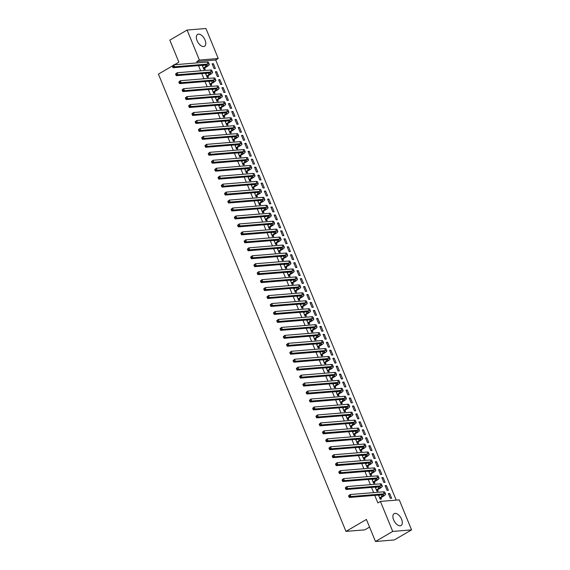 <?xml version="1.0" encoding="UTF-8"?>
<svg xmlns="http://www.w3.org/2000/svg" width="570" height="570" viewBox="0 0 570 570"><rect width="100%" height="100%" fill="white"/><g stroke="black" fill="none" stroke-linecap="round" stroke-linejoin="round"><path stroke-width="0.85" d="M393.635 519.918A6.861 3.712 -120.3 0 1 394.148 513.663A6.861 3.712 -120.3 0 1 401.586 519.263A6.861 3.712 -120.3 0 1 401.073 525.519A6.861 3.712 -120.3 0 1 393.635 519.918M197.085 40.662A6.861 3.712 -120.3 0 1 197.59 34.407A6.861 3.712 -120.3 0 1 205.029 40.007A6.861 3.712 -120.3 0 1 204.516 46.263A6.861 3.712 -120.3 0 1 197.085 40.662M396.2 500.125L215.688 59.993L218.246 58.503L199.4 60.05L187.095 30.046L205.941 28.5L218.246 58.503M399.264 499.876L411.569 529.879L392.723 531.425L380.418 501.422L399.264 499.876M392.723 531.425L375.473 541.5L394.312 539.954L411.569 529.879M369.559 527.086L364.821 529.851L345.976 531.397L158.432 74.107L172.283 66.02M386.389 485.519L385.113 485.619L387.073 490.392L388.348 490.293L386.389 485.519L385.327 486.139M375.203 487.115L376.891 491.233L378.159 491.126L377.632 489.837M379.862 469.602L378.587 469.701L380.546 474.475L381.822 474.375L379.862 469.602L378.801 470.222M368.676 471.198L370.365 475.316L371.633 475.209L371.106 473.919M373.336 453.684L372.06 453.784L374.02 458.565L375.295 458.458L373.336 453.684L372.274 454.304M362.149 455.28L363.831 459.399L365.106 459.292L364.579 458.002M366.809 437.767L365.534 437.867L367.493 442.648L368.761 442.541L366.809 437.767L365.748 438.387M355.616 439.363L357.305 443.481L358.58 443.375L358.046 442.085M360.276 421.85L359.007 421.95L360.967 426.731L362.235 426.624L360.276 421.85L359.214 422.47M349.089 423.453L350.778 427.564L352.053 427.457L351.519 426.168M353.749 405.933L352.474 406.04L354.433 410.813L355.709 410.706L353.749 405.933L352.688 406.553M342.563 407.536L344.252 411.647L345.52 411.54L344.993 410.25M347.223 390.015L345.947 390.122L347.907 394.896L349.182 394.789L347.223 390.015L346.161 390.635M336.036 391.618L337.725 395.73L338.993 395.623L338.466 394.333M340.696 374.098L339.421 374.205L341.38 378.979L342.656 378.872L340.696 374.098L339.635 374.718M329.51 375.701L331.191 379.812L332.467 379.705L331.94 378.416M334.17 358.181L332.894 358.288L334.854 363.062L336.122 362.955L334.17 358.181L333.108 358.801M322.976 359.784L324.665 363.895L325.94 363.795L325.406 362.499M327.636 342.264L326.368 342.37L328.32 347.144L329.595 347.037L327.636 342.264L326.574 342.884M316.45 343.867L318.138 347.978L319.414 347.878L318.879 346.581M321.11 326.346L319.834 326.453L321.793 331.227L323.069 331.12L321.11 326.346L320.048 326.966M309.923 327.95L311.612 332.061L312.88 331.961L312.353 330.664M314.583 310.429L313.308 310.536L315.267 315.31L316.542 315.203L314.583 310.429L313.521 311.049M303.397 312.032L305.078 316.143L306.354 316.044L305.826 314.747M308.057 294.512L306.781 294.619L308.74 299.392L310.016 299.293L308.057 294.512L306.995 295.132M296.863 296.115L298.552 300.226L299.827 300.126L299.3 298.83M301.53 278.595L300.255 278.702L302.214 283.475L303.482 283.376L301.53 278.595L300.461 279.214M290.337 280.198L292.025 284.316L293.301 284.209L292.766 282.919M294.996 262.677L293.728 262.784L295.68 267.558L296.956 267.458L294.996 262.677L293.935 263.297M283.81 264.281L285.499 268.399L286.774 268.292L286.24 267.002M288.47 246.767L287.195 246.867L289.154 251.641L290.429 251.541L288.47 246.767L287.408 247.387M277.284 248.363L278.972 252.482L280.24 252.375L279.713 251.085M281.943 230.85L280.668 230.95L282.627 235.724L283.903 235.624L281.943 230.85L280.882 231.47M270.757 232.446L272.439 236.564L273.714 236.457L273.187 235.168M275.417 214.933L274.142 215.033L276.101 219.806L277.376 219.707L275.417 214.933L274.355 215.553M264.224 216.529L265.912 220.647L267.188 220.54L266.66 219.251M268.89 199.016L267.615 199.115L269.574 203.896L270.843 203.789L268.89 199.016L267.822 199.635M257.697 200.612L259.386 204.73L260.661 204.623L260.127 203.333M262.357 183.098L261.089 183.198L263.041 187.979L264.316 187.872L262.357 183.098L261.295 183.718M251.171 184.701L252.859 188.812L254.135 188.706L253.6 187.416M255.83 167.181L254.555 167.288L256.514 172.062L257.79 171.955L255.83 167.181L254.769 167.801M244.644 168.784L246.333 172.895L247.601 172.788L247.074 171.499M249.304 151.264L248.028 151.371L249.988 156.144L251.263 156.037L249.304 151.264L248.242 151.884M238.118 152.867L239.799 156.978L241.074 156.871L240.547 155.582M242.777 135.347L241.502 135.453L243.461 140.227L244.737 140.12L242.777 135.347L241.716 135.966M231.584 136.95L233.272 141.061L234.548 140.954L234.021 139.664M236.244 119.429L234.975 119.536L236.935 124.31L238.203 124.203L236.244 119.429L235.182 120.049M225.057 121.032L226.746 125.143L228.021 125.044L227.487 123.747M229.717 103.512L228.449 103.619L230.401 108.393L231.677 108.286L229.717 103.512L228.656 104.132M218.531 105.115L220.219 109.226L221.495 109.127L220.96 107.83M223.191 87.595L221.915 87.702L223.875 92.475L225.15 92.368L223.191 87.595L222.129 88.215M212.004 89.198L213.693 93.309L214.961 93.209L214.434 91.913M216.664 71.677L215.389 71.784L217.348 76.558L218.623 76.451L216.664 71.677L215.603 72.297M205.478 73.281L207.159 77.392L208.435 77.292L207.908 75.995M215.688 59.993L196.842 61.539L197.384 62.857M198.517 65.628L200.647 70.815M201.78 73.58L203.91 78.774M205.05 81.538L207.174 86.733M208.314 89.497L210.444 94.691M211.577 97.456L213.707 102.65M214.84 105.414L216.97 110.609M218.103 113.373L220.234 118.567M221.367 121.332L223.497 126.526M224.63 129.29L226.76 134.484M227.893 137.249L230.023 142.443M231.156 145.208L233.287 150.402M234.42 153.166L236.55 158.36M237.69 161.125L239.813 166.319M240.953 169.083L243.084 174.278M244.216 177.042L246.347 182.236M247.48 185.001L249.61 190.195M250.743 192.959L252.873 198.153M254.006 200.918L256.137 206.112M257.269 208.877L259.4 214.071M260.533 216.835L262.663 222.029M263.796 224.794L265.926 229.988M267.059 232.752L269.19 237.946M270.33 240.711L272.453 245.905M273.593 248.67L275.723 253.864M276.856 256.628L278.987 261.822M280.119 264.587L282.25 269.781M283.383 272.546L285.513 277.74M286.646 280.504L288.776 285.691M289.909 288.463L292.04 293.65M293.172 296.421L295.303 301.608M296.436 304.38L298.566 309.567M299.699 312.339L301.829 317.526M302.969 320.29L305.093 325.484M306.233 328.249L308.363 333.443M309.496 336.207L311.626 341.402M312.759 344.166L314.889 349.36M316.022 352.125L318.153 357.319M319.286 360.083L321.416 365.277M322.549 368.042L324.679 373.236M325.812 376.001L327.942 381.195M329.075 383.959L331.206 389.153M332.339 391.918L334.469 397.112M335.609 399.876L337.739 405.07M338.872 407.835L341.003 413.029M342.135 415.794L344.266 420.988M345.399 423.752L347.529 428.946M348.662 431.711L350.792 436.905M351.925 439.67L354.055 444.864M355.188 447.628L357.319 452.822M358.452 455.587L360.582 460.781M361.715 463.545L363.845 468.74M364.985 471.504L367.108 476.698M368.249 479.463L370.379 484.657M371.512 487.421L373.642 492.615M374.775 495.38L377.867 502.911L380.418 501.422M202.215 65.322L203.896 69.433L205.171 69.333L204.644 68.037M213.401 63.719L212.126 63.826L214.085 68.6L215.36 68.493L213.401 63.719L212.339 64.339M208.741 81.239L210.43 85.35L211.698 85.251L211.171 83.954M219.927 79.636L218.652 79.743L220.611 84.517L221.887 84.41L219.927 79.636L218.866 80.256M215.268 97.157L216.956 101.268L218.224 101.168L217.697 99.871M226.454 95.553L225.179 95.66L227.138 100.434L228.413 100.327L226.454 95.553L225.392 96.173M221.794 113.074L223.483 117.185L224.758 117.085L224.224 115.788M232.98 111.471L231.712 111.578L233.671 116.351L234.94 116.244L232.98 111.471L231.919 112.09M228.321 128.991L230.009 133.102L231.285 132.995L230.75 131.706M239.514 127.388L238.239 127.495L240.198 132.268L241.466 132.162L239.514 127.388L238.452 128.008M234.854 144.908L236.536 149.019L237.811 148.912L237.284 147.623M246.041 143.305L244.765 143.412L246.724 148.186L248 148.079L246.041 143.305L244.979 143.925M241.381 160.826L243.069 164.937L244.338 164.83L243.81 163.54M252.567 159.222L251.292 159.329L253.251 164.103L254.526 163.996L252.567 159.222L251.505 159.842M247.907 176.743L249.596 180.854L250.864 180.747L250.337 179.457M259.094 175.14L257.818 175.239L259.778 180.02L261.053 179.913L259.094 175.14L258.032 175.76M254.434 192.653L256.122 196.771L257.398 196.664L256.863 195.375M265.62 191.057L264.352 191.157L266.311 195.938L267.579 195.831L265.62 191.057L264.558 191.677M260.96 208.57L262.649 212.688L263.924 212.582L263.397 211.292M272.154 206.974L270.878 207.074L272.838 211.855L274.106 211.748L272.154 206.974L271.092 207.594M267.494 224.487L269.175 228.606L270.451 228.499L269.923 227.209M278.68 222.891L277.405 222.991L279.364 227.765L280.639 227.665L278.68 222.891L277.618 223.511M274.02 240.405L275.709 244.523L276.977 244.416L276.45 243.126M285.207 238.809L283.931 238.908L285.891 243.682L287.166 243.582L285.207 238.809L284.145 239.429M280.547 256.322L282.236 260.44L283.504 260.333L282.977 259.044M291.733 254.719L290.465 254.826L292.417 259.599L293.692 259.5L291.733 254.719L290.671 255.346M287.073 272.239L288.762 276.357L290.037 276.251L289.503 274.961M298.26 270.636L296.991 270.743L298.951 275.517L300.219 275.417L298.26 270.636L297.198 271.256M293.6 288.156L295.288 292.267L296.564 292.168L296.037 290.878M304.793 286.553L303.518 286.66L305.477 291.434L306.745 291.334L304.793 286.553L303.732 287.173M300.134 304.074L301.815 308.185L303.09 308.085L302.563 306.788M311.32 302.471L310.044 302.577L312.004 307.351L313.279 307.244L311.32 302.471L310.258 303.09M306.66 319.991L308.349 324.102L309.617 324.002L309.09 322.706M317.846 318.388L316.571 318.495L318.53 323.268L319.806 323.161L317.846 318.388L316.785 319.008M313.187 335.908L314.875 340.019L316.151 339.919L315.616 338.623M324.373 334.305L323.105 334.412L325.057 339.186L326.332 339.079L324.373 334.305L323.311 334.925M319.713 351.825L321.402 355.937L322.677 355.837L322.143 354.54M330.899 350.222L329.631 350.329L331.59 355.103L332.859 354.996L330.899 350.222L329.838 350.842M326.24 367.743L327.928 371.854L329.204 371.754L328.676 370.457M337.433 366.139L336.158 366.246L338.117 371.02L339.385 370.913L337.433 366.139L336.371 366.759M332.773 383.66L334.455 387.771L335.73 387.664L335.203 386.375M343.959 382.057L342.684 382.164L344.643 386.937L345.919 386.83L343.959 382.057L342.898 382.677M339.3 399.577L340.988 403.688L342.257 403.581L341.729 402.292M350.486 397.974L349.211 398.081L351.17 402.855L352.445 402.748L350.486 397.974L349.424 398.594M345.826 415.494L347.515 419.606L348.79 419.499L348.256 418.209M357.012 413.891L355.744 413.998L357.696 418.772L358.972 418.665L357.012 413.891L355.951 414.511M352.353 431.412L354.041 435.523L355.317 435.416L354.782 434.126M363.539 429.809L362.271 429.908L364.23 434.689L365.498 434.582L363.539 429.809L362.477 430.428M358.879 447.322L360.568 451.44L361.843 451.333L361.316 450.043M370.072 445.726L368.797 445.826L370.757 450.606L372.032 450.5L370.072 445.726L369.011 446.346M365.413 463.239L367.094 467.357L368.37 467.25L367.842 465.961M376.599 461.643L375.324 461.743L377.283 466.517L378.558 466.417L376.599 461.643L375.537 462.263M371.939 479.156L373.628 483.274L374.896 483.168L374.369 481.878M383.126 477.56L381.85 477.66L383.809 482.434L385.085 482.334L383.126 477.56L382.064 478.18M378.466 495.074L380.154 499.192L381.43 499.085L380.895 497.795M389.652 493.478L388.384 493.577L390.336 498.351L391.611 498.251L389.652 493.478L388.59 494.097M174.477 64.738L178.88 62.166L169.839 40.121L187.095 30.046M196.842 61.539L199.4 60.05M375.473 541.5L366.432 519.455L345.976 531.397M203.369 68.144L205.734 66.633A4.403 0.926 157.7 0 0 207.259 65.172A4.403 0.926 157.7 0 0 206.383 64.98L173.052 67.716L172.625 66.889L173.266 66.519L172.938 65.721L172.297 66.099L172.625 66.889M202.749 65.913L204.017 65.172M172.297 66.099L173.836 64.795L174.648 66.783L207.986 64.047A6.598 1.389 -22.3 0 1 209.297 64.339A6.598 1.389 -22.3 0 1 207.01 66.533L204.801 67.823L203.796 69.191M172.938 65.721L173.836 64.795L207.167 62.059A6.598 1.389 -22.3 0 1 208.478 62.351L209.297 64.339M173.266 66.519L174.648 66.783L173.052 67.716M203.526 67.923L204.801 67.823M206.632 76.102L208.998 74.592A4.403 0.926 157.7 0 0 210.522 73.131A4.403 0.926 157.7 0 0 209.653 72.939L176.315 75.675L175.888 74.848L176.529 74.478L176.201 73.68L175.56 74.057L175.888 74.848M205.734 73.908L207.281 73.131M175.56 74.057L177.099 72.753L177.911 74.741L211.249 72.005A6.598 1.389 -22.3 0 1 212.56 72.297A6.598 1.389 -22.3 0 1 210.273 74.492L208.064 75.782L207.067 77.15M176.201 73.68L177.099 72.753L210.43 70.017A6.598 1.389 -22.3 0 1 211.748 70.31L212.56 72.297M176.529 74.478L177.911 74.741L176.315 75.675M206.789 75.881L208.064 75.782M209.895 84.061L212.268 82.55A4.403 0.926 157.7 0 0 213.786 81.09A4.403 0.926 157.7 0 0 212.916 80.897L179.578 83.633L179.151 82.807L179.792 82.436L179.465 81.638L178.823 82.016L179.151 82.807M208.998 81.866L210.544 81.09M178.823 82.016L180.362 80.712L181.182 82.7L214.512 79.964A6.598 1.389 -22.3 0 1 215.823 80.256A6.598 1.389 -22.3 0 1 213.536 82.451L211.328 83.74L210.33 85.108M179.465 81.638L180.362 80.712L213.693 77.976A6.598 1.389 -22.3 0 1 215.011 78.268L215.823 80.256M179.792 82.436L181.182 82.7L179.578 83.633M210.059 83.84L211.328 83.74M213.159 92.019L215.531 90.509A4.403 0.926 157.7 0 0 217.056 89.048A4.403 0.926 157.7 0 0 216.18 88.856L182.842 91.592L182.414 90.765L183.056 90.395L182.728 89.597L182.094 89.975L182.414 90.765M212.539 89.789L213.807 89.048M182.094 89.975L183.626 88.663L184.445 90.659L217.776 87.923A6.598 1.389 -22.3 0 1 219.087 88.215A6.598 1.389 -22.3 0 1 216.799 90.409L214.591 91.699L213.593 93.067M182.728 89.597L183.626 88.663L216.956 85.935A6.598 1.389 -22.3 0 1 218.274 86.227L219.087 88.215M183.056 90.395L184.445 90.659L182.842 91.592M213.322 91.799L214.591 91.699M216.422 99.978L218.794 98.468A4.403 0.926 157.7 0 0 220.319 97.007A4.403 0.926 157.7 0 0 219.443 96.814L186.105 99.55L185.678 98.724L186.319 98.353L185.991 97.555L185.357 97.926L185.678 98.724M215.524 97.784L217.077 97.007M185.357 97.926L186.889 96.622L187.708 98.617L221.039 95.881A6.598 1.389 -22.3 0 1 222.35 96.173A6.598 1.389 -22.3 0 1 220.063 98.368L217.854 99.657L216.857 101.025M185.991 97.555L186.889 96.622L220.227 93.893A6.598 1.389 -22.3 0 1 221.538 94.185L222.35 96.173M186.319 98.353L187.708 98.617L186.105 99.55M216.586 99.757L217.854 99.657M219.685 107.937L222.058 106.426A4.403 0.926 157.7 0 0 223.583 104.965A4.403 0.926 157.7 0 0 222.706 104.773L189.375 107.509L188.948 106.683L189.582 106.312L189.254 105.514L188.62 105.885L188.948 106.683M219.072 105.707L220.341 104.965M188.62 105.885L190.152 104.581L190.971 106.576L224.302 103.84A6.598 1.389 -22.3 0 1 225.613 104.132A6.598 1.389 -22.3 0 1 223.333 106.326L221.124 107.616L220.12 108.984M189.254 105.514L190.152 104.581L223.49 101.852A6.598 1.389 -22.3 0 1 224.801 102.144L225.613 104.132M189.582 106.312L190.971 106.576L189.375 107.509M219.849 107.716L221.124 107.616M222.956 115.895L225.321 114.385A4.403 0.926 157.7 0 0 226.846 112.924A4.403 0.926 157.7 0 0 225.969 112.732L192.639 115.468L192.211 114.641L192.845 114.271L192.525 113.473L191.883 113.843L192.211 114.641M222.051 113.701L223.604 112.924M191.883 113.843L193.415 112.539L194.235 114.534L227.565 111.798A6.598 1.389 -22.3 0 1 228.884 112.09A6.598 1.389 -22.3 0 1 226.596 114.285L224.388 115.575L223.383 116.943M192.525 113.473L193.415 112.539L226.753 109.811A6.598 1.389 -22.3 0 1 228.064 110.103L228.884 112.09M192.845 114.271L194.235 114.534L192.639 115.468M223.112 115.674L224.388 115.575M226.219 123.854L228.584 122.343A4.403 0.926 157.7 0 0 230.109 120.883A4.403 0.926 157.7 0 0 229.233 120.69L195.902 123.426L195.474 122.6L196.109 122.229L195.788 121.431L195.147 121.802L195.474 122.6M225.321 121.659L226.867 120.883M195.147 121.802L196.686 120.498L197.498 122.493L230.829 119.757A6.598 1.389 -22.3 0 1 232.147 120.049A6.598 1.389 -22.3 0 1 229.86 122.244L227.651 123.533L226.646 124.901M195.788 121.431L196.686 120.498L230.016 117.769A6.598 1.389 -22.3 0 1 231.327 118.061L232.147 120.049M196.109 122.229L197.498 122.493L195.902 123.426M226.376 123.633L227.651 123.533M229.482 131.812L231.847 130.302A4.403 0.926 157.7 0 0 233.372 128.841A4.403 0.926 157.7 0 0 232.496 128.649L199.165 131.378L198.738 130.559L199.379 130.188L199.051 129.39L198.41 129.761L198.738 130.559M228.862 129.582L230.13 128.841M198.41 129.761L199.949 128.457L200.761 130.452L234.092 127.716A6.598 1.389 -22.3 0 1 235.41 128.008A6.598 1.389 -22.3 0 1 233.123 130.202L230.914 131.492L229.91 132.86M199.051 129.39L199.949 128.457L233.28 125.728A6.598 1.389 -22.3 0 1 234.591 126.02L235.41 128.008M199.379 130.188L200.761 130.452L199.165 131.378M229.639 131.592L230.914 131.492M232.745 139.771L235.111 138.261A4.403 0.926 157.7 0 0 236.636 136.8A4.403 0.926 157.7 0 0 235.759 136.608L202.428 139.337L202.001 138.517L202.642 138.147L202.314 137.349L201.673 137.719L202.001 138.517M231.847 137.577L233.394 136.8M201.673 137.719L203.212 136.415L204.024 138.41L237.362 135.674A6.598 1.389 -22.3 0 1 238.673 135.966A6.598 1.389 -22.3 0 1 236.386 138.161L234.177 139.451L233.173 140.819M202.314 137.349L203.212 136.415L236.543 133.679A6.598 1.389 -22.3 0 1 237.854 133.978L238.673 135.966M202.642 138.147L204.024 138.41L202.428 139.337M232.902 139.55L234.177 139.451M236.009 147.73L238.374 146.219A4.403 0.926 157.7 0 0 239.899 144.759A4.403 0.926 157.7 0 0 239.022 144.566L205.692 147.295L205.264 146.476L205.905 146.105L205.578 145.307L204.936 145.678L205.264 146.476M235.111 145.535L236.657 144.759M204.936 145.678L206.475 144.374L207.288 146.362L240.626 143.633A6.598 1.389 -22.3 0 1 241.936 143.925A6.598 1.389 -22.3 0 1 239.649 146.112L237.441 147.409L236.436 148.777M205.578 145.307L206.475 144.374L239.806 141.638A6.598 1.389 -22.3 0 1 241.117 141.937L241.936 143.925M205.905 146.105L207.288 146.362L205.692 147.295M236.165 147.509L237.441 147.409M239.272 155.688L241.637 154.178A4.403 0.926 157.7 0 0 243.162 152.717A4.403 0.926 157.7 0 0 242.293 152.525L208.955 155.254L208.527 154.434L209.169 154.064L208.841 153.266L208.2 153.636L208.527 154.434M238.374 153.494L239.92 152.717M208.2 153.636L209.739 152.333L210.551 154.32L243.889 151.591A6.598 1.389 -22.3 0 1 245.2 151.884A6.598 1.389 -22.3 0 1 242.913 154.071L240.704 155.361L239.706 156.736M208.841 153.266L209.739 152.333L243.069 149.597A6.598 1.389 -22.3 0 1 244.388 149.896L245.2 151.884M209.169 154.064L210.551 154.32L208.955 155.254M239.429 155.468L240.704 155.361M242.535 163.647L244.908 162.137A4.403 0.926 157.7 0 0 246.425 160.676A4.403 0.926 157.7 0 0 245.556 160.484L212.218 163.212L211.791 162.393L212.432 162.023L212.104 161.225L211.463 161.595L211.791 162.393M241.915 161.417L243.183 160.676M211.463 161.595L213.002 160.291L213.821 162.279L247.152 159.55A6.598 1.389 -22.3 0 1 248.463 159.842A6.598 1.389 -22.3 0 1 246.176 162.03L243.967 163.319L242.97 164.694M212.104 161.225L213.002 160.291L246.333 157.555A6.598 1.389 -22.3 0 1 247.651 157.854L248.463 159.842M212.432 162.023L213.821 162.279L212.218 163.212M242.699 163.426L243.967 163.319M245.798 171.606L248.171 170.095A4.403 0.926 157.7 0 0 249.696 168.635A4.403 0.926 157.7 0 0 248.819 168.442L215.481 171.171L215.054 170.352L215.695 169.981L215.367 169.183L214.733 169.554L215.054 170.352M245.178 169.376L246.447 168.635M214.733 169.554L216.265 168.25L217.085 170.238L250.415 167.509A6.598 1.389 -22.3 0 1 251.726 167.801A6.598 1.389 -22.3 0 1 249.439 169.988L247.23 171.278L246.233 172.653M215.367 169.183L216.265 168.25L249.596 165.514A6.598 1.389 -22.3 0 1 250.914 165.813L251.726 167.801M215.695 169.981L217.085 170.238L215.481 171.171M245.962 171.385L247.23 171.278M249.061 179.564L251.434 178.054A4.403 0.926 157.7 0 0 252.959 176.593A4.403 0.926 157.7 0 0 252.083 176.394L218.752 179.13L218.324 178.31L218.958 177.933L218.631 177.142L217.996 177.512L218.324 178.31M248.164 177.37L249.717 176.593M217.996 177.512L219.528 176.208L220.348 178.196L253.679 175.467A6.598 1.389 -22.3 0 1 254.989 175.76A6.598 1.389 -22.3 0 1 252.702 177.947L250.494 179.237L249.496 180.612M218.631 177.142L219.528 176.208L252.866 173.472A6.598 1.389 -22.3 0 1 254.177 173.772L254.989 175.76M218.958 177.933L220.348 178.196L218.752 179.13M249.225 179.343L250.494 179.237M252.332 187.523L254.697 186.012A4.403 0.926 157.7 0 0 256.222 184.552A4.403 0.926 157.7 0 0 255.346 184.352L222.015 187.088L221.588 186.269L222.222 185.891L221.894 185.1L221.26 185.471L221.588 186.269M251.427 185.328L252.98 184.552M221.26 185.471L222.792 184.167L223.611 186.155L256.942 183.426A6.598 1.389 -22.3 0 1 258.253 183.718A6.598 1.389 -22.3 0 1 255.973 185.906L253.764 187.195L252.759 188.57M221.894 185.1L222.792 184.167L256.13 181.431A6.598 1.389 -22.3 0 1 257.44 181.73L258.253 183.718M222.222 185.891L223.611 186.155L222.015 187.088M252.489 187.302L253.764 187.195M255.595 195.482L257.961 193.971A4.403 0.926 157.7 0 0 259.485 192.51A4.403 0.926 157.7 0 0 258.609 192.311L225.278 195.047L224.851 194.228L225.485 193.85L225.164 193.059L224.523 193.43L224.851 194.228M254.69 193.287L256.243 192.51M224.523 193.43L226.055 192.126L226.874 194.114L260.205 191.378A6.598 1.389 -22.3 0 1 261.523 191.677A6.598 1.389 -22.3 0 1 259.236 193.864L257.027 195.154L256.023 196.529M225.164 193.059L226.055 192.126L259.393 189.39A6.598 1.389 -22.3 0 1 260.704 189.689L261.523 191.677M225.485 193.85L226.874 194.114L225.278 195.047M255.752 195.261L257.027 195.154M258.858 203.44L261.224 201.93A4.403 0.926 157.7 0 0 262.749 200.469A4.403 0.926 157.7 0 0 261.872 200.269L228.542 203.006L228.114 202.186L228.755 201.809L228.428 201.018L227.786 201.388L228.114 202.186M257.961 201.246L259.507 200.469M227.786 201.388L229.325 200.084L230.138 202.072L263.468 199.336A6.598 1.389 -22.3 0 1 264.786 199.635A6.598 1.389 -22.3 0 1 262.499 201.823L260.291 203.112L259.286 204.488M228.428 201.018L229.325 200.084L262.656 197.348A6.598 1.389 -22.3 0 1 263.967 197.647L264.786 199.635M228.755 201.809L230.138 202.072L228.542 203.006M259.015 203.219L260.291 203.112M262.122 211.399L264.487 209.888A4.403 0.926 157.7 0 0 266.012 208.428A4.403 0.926 157.7 0 0 265.136 208.228L231.805 210.964L231.377 210.145L232.018 209.767L231.691 208.976L231.049 209.347L231.377 210.145M261.224 209.204L262.77 208.428M231.049 209.347L232.589 208.043L233.401 210.031L266.732 207.295A6.598 1.389 -22.3 0 1 268.05 207.594A6.598 1.389 -22.3 0 1 265.762 209.781L263.554 211.071L262.549 212.446M231.691 208.976L232.589 208.043L265.919 205.307A6.598 1.389 -22.3 0 1 267.23 205.599L268.05 207.594M232.018 209.767L233.401 210.031L231.805 210.964M262.278 211.178L263.554 211.071M265.385 219.35L267.75 217.847A4.403 0.926 157.7 0 0 269.275 216.386A4.403 0.926 157.7 0 0 268.399 216.187L235.068 218.923L234.641 218.103L235.282 217.726L234.954 216.935L234.313 217.305L234.641 218.103M264.487 217.163L266.033 216.386M234.313 217.305L235.852 216.002L236.664 217.989L270.002 215.253A6.598 1.389 -22.3 0 1 271.313 215.553A6.598 1.389 -22.3 0 1 269.026 217.74L266.817 219.03L265.812 220.405M234.954 216.935L235.852 216.002L269.183 213.266A6.598 1.389 -22.3 0 1 270.493 213.558L271.313 215.553M235.282 217.726L236.664 217.989L235.068 218.923M265.542 219.137L266.817 219.03M268.648 227.309L271.014 225.806A4.403 0.926 157.7 0 0 272.538 224.345A4.403 0.926 157.7 0 0 271.662 224.145L238.331 226.881L237.904 226.062L238.545 225.684L238.217 224.893L237.576 225.264L237.904 226.062M268.028 225.086L269.296 224.345M237.576 225.264L239.115 223.96L239.927 225.948L273.265 223.212A6.598 1.389 -22.3 0 1 274.576 223.511A6.598 1.389 -22.3 0 1 272.289 225.699L270.08 226.988L269.076 228.363M238.217 224.893L239.115 223.96L272.446 221.224A6.598 1.389 -22.3 0 1 273.757 221.516L274.576 223.511M238.545 225.684L239.927 225.948L238.331 226.881M268.805 227.095L270.08 226.988M271.911 235.268L274.277 233.764A4.403 0.926 157.7 0 0 275.802 232.304A4.403 0.926 157.7 0 0 274.932 232.104L241.594 234.84L241.167 234.021L241.808 233.643L241.481 232.852L240.839 233.223L241.167 234.021M271.014 233.08L272.56 232.304M240.839 233.223L242.378 231.919L243.191 233.907L276.528 231.171A6.598 1.389 -22.3 0 1 277.839 231.47A6.598 1.389 -22.3 0 1 275.552 233.657L273.344 234.947L272.346 236.322M241.481 232.852L242.378 231.919L275.709 229.183A6.598 1.389 -22.3 0 1 277.027 229.475L277.839 231.47M241.808 233.643L243.191 233.907L241.594 234.84M272.068 235.054L273.344 234.947M275.175 243.226L277.547 241.723A4.403 0.926 157.7 0 0 279.072 240.262A4.403 0.926 157.7 0 0 278.196 240.063L244.858 242.799L244.43 241.979L245.071 241.602L244.744 240.811L244.11 241.181L244.43 241.979M274.277 241.039L275.823 240.255M244.11 241.181L245.642 239.877L246.461 241.865L279.792 239.129A6.598 1.389 -22.3 0 1 281.103 239.429A6.598 1.389 -22.3 0 1 278.815 241.616L276.607 242.906L275.609 244.281M244.744 240.811L245.642 239.877L278.972 237.141A6.598 1.389 -22.3 0 1 280.29 237.434L281.103 239.429M245.071 241.602L246.461 241.865L244.858 242.799M275.339 243.012L276.607 242.906M278.438 251.185L280.81 249.681A4.403 0.926 157.7 0 0 282.335 248.221A4.403 0.926 157.7 0 0 281.459 248.021L248.121 250.757L247.694 249.938L248.335 249.56L248.007 248.769L247.373 249.14L247.694 249.938M277.54 248.997L279.086 248.214M247.373 249.14L248.905 247.836L249.724 249.824L283.055 247.088A6.598 1.389 -22.3 0 1 284.366 247.387A6.598 1.389 -22.3 0 1 282.079 249.575L279.87 250.864L278.873 252.239M248.007 248.769L248.905 247.836L282.236 245.1A6.598 1.389 -22.3 0 1 283.554 245.392L284.366 247.387M248.335 249.56L249.724 249.824L248.121 250.757M278.602 250.971L279.87 250.864M281.701 259.143L284.074 257.64A4.403 0.926 157.7 0 0 285.599 256.179A4.403 0.926 157.7 0 0 284.722 255.98L251.391 258.716L250.964 257.897L251.598 257.519L251.27 256.721L250.636 257.099L250.964 257.897M280.803 256.956L282.357 256.172M250.636 257.099L252.168 255.795L252.987 257.783L286.318 255.046A6.598 1.389 -22.3 0 1 287.629 255.346A6.598 1.389 -22.3 0 1 285.342 257.533L283.133 258.823L282.136 260.198M251.27 256.721L252.168 255.795L285.506 253.059A6.598 1.389 -22.3 0 1 286.817 253.351L287.629 255.346M251.598 257.519L252.987 257.783L251.391 258.716M281.865 258.93L283.133 258.823M284.971 267.102L287.337 265.599A4.403 0.926 157.7 0 0 288.862 264.138A4.403 0.926 157.7 0 0 287.985 263.939L254.655 266.674L254.227 265.855L254.861 265.478L254.541 264.68L253.899 265.057L254.227 265.855M284.352 264.872L285.62 264.131M253.899 265.057L255.431 263.753L256.251 265.741L289.581 263.005A6.598 1.389 -22.3 0 1 290.892 263.304A6.598 1.389 -22.3 0 1 288.612 265.492L286.404 266.781L285.399 268.156M254.541 264.68L255.431 263.753L288.769 261.017A6.598 1.389 -22.3 0 1 290.08 261.309L290.892 263.304M254.861 265.478L256.251 265.741L254.655 266.674M285.128 266.888L286.404 266.781M288.235 275.061L290.6 273.557A4.403 0.926 157.7 0 0 292.125 272.097A4.403 0.926 157.7 0 0 291.249 271.897L257.918 274.633L257.49 273.807L258.125 273.436L257.804 272.638L257.163 273.016L257.49 273.807M287.33 272.873L288.883 272.089M257.163 273.016L258.695 271.712L259.514 273.7L292.845 270.964A6.598 1.389 -22.3 0 1 294.163 271.256A6.598 1.389 -22.3 0 1 291.876 273.45L289.667 274.74L288.662 276.115M257.804 272.638L258.695 271.712L292.032 268.976A6.598 1.389 -22.3 0 1 293.343 269.268L294.163 271.256M258.125 273.436L259.514 273.7L257.918 274.633M288.392 274.847L289.667 274.74M291.498 283.019L293.863 281.516A4.403 0.926 157.7 0 0 295.388 280.055A4.403 0.926 157.7 0 0 294.512 279.856L261.181 282.592L260.754 281.765L261.395 281.395L261.067 280.597L260.426 280.974L260.754 281.765M290.6 280.832L292.146 280.048M260.426 280.974L261.965 279.671L262.777 281.658L296.108 278.922A6.598 1.389 -22.3 0 1 297.426 279.214A6.598 1.389 -22.3 0 1 295.139 281.409L292.93 282.699L291.926 284.074M261.067 280.597L261.965 279.671L295.296 276.935A6.598 1.389 -22.3 0 1 296.607 277.227L297.426 279.214M261.395 281.395L262.777 281.658L261.181 282.592M291.655 282.805L292.93 282.699M294.761 290.978L297.127 289.474A4.403 0.926 157.7 0 0 298.652 288.014A4.403 0.926 157.7 0 0 297.775 287.814L264.444 290.55L264.017 289.724L264.658 289.353L264.33 288.555L263.689 288.933L264.017 289.724M294.141 288.748L295.41 288.007M263.689 288.933L265.228 287.629L266.04 289.617L299.378 286.881A6.598 1.389 -22.3 0 1 300.689 287.173A6.598 1.389 -22.3 0 1 298.402 289.368L296.193 290.657L295.189 292.032M264.33 288.555L265.228 287.629L298.559 284.893A6.598 1.389 -22.3 0 1 299.87 285.185L300.689 287.173M264.658 289.353L266.04 289.617L264.444 290.55M294.918 290.764L296.193 290.657M298.024 298.937L300.39 297.433A4.403 0.926 157.7 0 0 301.915 295.972A4.403 0.926 157.7 0 0 301.038 295.773L267.708 298.509L267.28 297.683L267.921 297.312L267.594 296.514L266.952 296.892L267.28 297.683M297.127 296.749L298.673 295.965M266.952 296.892L268.491 295.588L269.304 297.576L302.642 294.84A6.598 1.389 -22.3 0 1 303.953 295.132A6.598 1.389 -22.3 0 1 301.665 297.326L299.457 298.616L298.452 299.984M267.594 296.514L268.491 295.588L301.822 292.852A6.598 1.389 -22.3 0 1 303.133 293.144L303.953 295.132M267.921 297.312L269.304 297.576L267.708 298.509M298.181 298.723L299.457 298.616M301.288 306.895L303.653 305.392A4.403 0.926 157.7 0 0 305.178 303.931A4.403 0.926 157.7 0 0 304.302 303.732L270.971 306.468L270.543 305.641L271.185 305.271L270.857 304.473L270.216 304.85L270.543 305.641M300.668 304.665L301.936 303.924M270.216 304.85L271.755 303.546L272.567 305.534L305.905 302.798A6.598 1.389 -22.3 0 1 307.216 303.09A6.598 1.389 -22.3 0 1 304.929 305.285L302.72 306.575L301.715 307.942M270.857 304.473L271.755 303.546L305.085 300.81A6.598 1.389 -22.3 0 1 306.396 301.103L307.216 303.09M271.185 305.271L272.567 305.534L270.971 306.468M301.445 306.681L302.72 306.575M304.551 314.854L306.916 313.343A4.403 0.926 157.7 0 0 308.441 311.883A4.403 0.926 157.7 0 0 307.572 311.69L274.234 314.426L273.807 313.6L274.448 313.229L274.12 312.431L273.479 312.809L273.807 313.6M303.653 312.666L305.199 311.883M273.479 312.809L275.018 311.505L275.83 313.493L309.168 310.757A6.598 1.389 -22.3 0 1 310.479 311.049A6.598 1.389 -22.3 0 1 308.192 313.243L305.983 314.533L304.986 315.901M274.12 312.431L275.018 311.505L308.349 308.769A6.598 1.389 -22.3 0 1 309.667 309.061L310.479 311.049M274.448 313.229L275.83 313.493L274.234 314.426M304.708 314.633L305.983 314.533M307.814 322.812L310.187 321.302A4.403 0.926 157.7 0 0 311.712 319.841A4.403 0.926 157.7 0 0 310.835 319.649L277.497 322.385L277.07 321.558L277.711 321.188L277.383 320.39L276.749 320.767L277.07 321.558M306.916 320.618L308.463 319.841M276.749 320.767L278.281 319.464L279.101 321.452L312.431 318.716A6.598 1.389 -22.3 0 1 313.742 319.008A6.598 1.389 -22.3 0 1 311.455 321.202L309.246 322.492L308.249 323.86M277.383 320.39L278.281 319.464L311.612 316.728A6.598 1.389 -22.3 0 1 312.93 317.02L313.742 319.008M277.711 321.188L279.101 321.452L277.497 322.385M307.978 322.591L309.246 322.492M311.078 330.771L313.45 329.261A4.403 0.926 157.7 0 0 314.975 327.8A4.403 0.926 157.7 0 0 314.099 327.608L280.761 330.344L280.333 329.517L280.974 329.147L280.647 328.349L280.012 328.726L280.333 329.517M310.458 328.541L311.726 327.8M280.012 328.726L281.544 327.422L282.364 329.41L315.695 326.674A6.598 1.389 -22.3 0 1 317.006 326.966A6.598 1.389 -22.3 0 1 314.718 329.161L312.51 330.45L311.512 331.818M280.647 328.349L281.544 327.422L314.875 324.686A6.598 1.389 -22.3 0 1 316.193 324.978L317.006 326.966M280.974 329.147L282.364 329.41L280.761 330.344M311.241 330.55L312.51 330.45M314.341 338.73L316.713 337.219A4.403 0.926 157.7 0 0 318.238 335.759A4.403 0.926 157.7 0 0 317.362 335.566L284.031 338.302L283.603 337.476L284.238 337.105L283.91 336.307L283.276 336.685L283.603 337.476M313.443 336.535L314.996 335.759M283.276 336.685L284.808 335.374L285.627 337.369L318.958 334.633A6.598 1.389 -22.3 0 1 320.269 334.925A6.598 1.389 -22.3 0 1 317.982 337.119L315.773 338.409L314.775 339.777M283.91 336.307L284.808 335.374L318.145 332.645A6.598 1.389 -22.3 0 1 319.457 332.937L320.269 334.925M284.238 337.105L285.627 337.369L284.031 338.302M314.505 338.509L315.773 338.409M317.611 346.688L319.977 345.178A4.403 0.926 157.7 0 0 321.501 343.717A4.403 0.926 157.7 0 0 320.625 343.525L287.294 346.261L286.867 345.434L287.501 345.064L287.18 344.266L286.539 344.636L286.867 345.434M316.991 344.458L318.26 343.717M286.539 344.636L288.071 343.332L288.89 345.327L322.221 342.591A6.598 1.389 -22.3 0 1 323.539 342.884A6.598 1.389 -22.3 0 1 321.252 345.078L319.043 346.368L318.039 347.736M287.18 344.266L288.071 343.332L321.409 340.603A6.598 1.389 -22.3 0 1 322.72 340.896L323.539 342.884M287.501 345.064L288.89 345.327L287.294 346.261M317.768 346.467L319.043 346.368M320.874 354.647L323.24 353.136A4.403 0.926 157.7 0 0 324.765 351.676A4.403 0.926 157.7 0 0 323.888 351.483L290.558 354.219L290.13 353.393L290.764 353.022L290.443 352.224L289.802 352.595L290.13 353.393M319.977 352.452L321.523 351.676M289.802 352.595L291.334 351.291L292.154 353.286L325.484 350.55A6.598 1.389 -22.3 0 1 326.802 350.842A6.598 1.389 -22.3 0 1 324.515 353.037L322.307 354.326L321.302 355.694M290.443 352.224L291.334 351.291L324.672 348.562A6.598 1.389 -22.3 0 1 325.983 348.854L326.802 350.842M290.764 353.022L292.154 353.286L290.558 354.219M321.031 354.426L322.307 354.326M324.138 362.606L326.503 361.095A4.403 0.926 157.7 0 0 328.028 359.634A4.403 0.926 157.7 0 0 327.152 359.442L293.821 362.178L293.393 361.352L294.035 360.981L293.707 360.183L293.065 360.554L293.393 361.352M323.24 360.411L324.786 359.634M293.065 360.554L294.605 359.25L295.417 361.245L328.748 358.509A6.598 1.389 -22.3 0 1 330.066 358.801A6.598 1.389 -22.3 0 1 327.779 360.995L325.57 362.285L324.565 363.653M293.707 360.183L294.605 359.25L327.935 356.521A6.598 1.389 -22.3 0 1 329.246 356.813L330.066 358.801M294.035 360.981L295.417 361.245L293.821 362.178M324.294 362.385L325.57 362.285M327.401 370.564L329.766 369.054A4.403 0.926 157.7 0 0 331.291 367.593A4.403 0.926 157.7 0 0 330.415 367.401L297.084 370.137L296.656 369.31L297.298 368.94L296.97 368.142L296.329 368.512L296.656 369.31M326.781 368.334L328.049 367.593M296.329 368.512L297.868 367.208L298.68 369.203L332.018 366.467A6.598 1.389 -22.3 0 1 333.329 366.759A6.598 1.389 -22.3 0 1 331.042 368.954L328.833 370.243L327.828 371.611M296.97 368.142L297.868 367.208L331.198 364.479A6.598 1.389 -22.3 0 1 332.51 364.772L333.329 366.759M297.298 368.94L298.68 369.203L297.084 370.137M327.558 370.343L328.833 370.243M330.664 378.523L333.03 377.012A4.403 0.926 157.7 0 0 334.554 375.552A4.403 0.926 157.7 0 0 333.678 375.359L300.347 378.088L299.92 377.269L300.561 376.898L300.233 376.1L299.592 376.471L299.92 377.269M329.766 376.328L331.312 375.552M299.592 376.471L301.131 375.167L301.943 377.162L335.281 374.426A6.598 1.389 -22.3 0 1 336.592 374.718A6.598 1.389 -22.3 0 1 334.305 376.913L332.096 378.202L331.092 379.57M300.233 376.1L301.131 375.167L334.462 372.438A6.598 1.389 -22.3 0 1 335.773 372.73L336.592 374.718M300.561 376.898L301.943 377.162L300.347 378.088M330.821 378.302L332.096 378.202M333.927 386.481L336.293 384.971A4.403 0.926 157.7 0 0 337.818 383.51A4.403 0.926 157.7 0 0 336.941 383.318L303.611 386.047L303.183 385.227L303.824 384.857L303.496 384.059L302.855 384.429L303.183 385.227M333.308 384.251L334.576 383.51M302.855 384.429L304.394 383.126L305.207 385.12L338.544 382.385A6.598 1.389 -22.3 0 1 339.855 382.677A6.598 1.389 -22.3 0 1 337.568 384.871L335.36 386.161L334.355 387.529M303.496 384.059L304.394 383.126L337.725 380.389A6.598 1.389 -22.3 0 1 339.036 380.689L339.855 382.677M303.824 384.857L305.207 385.12L303.611 386.047M334.084 386.261L335.36 386.161M337.191 394.44L339.563 392.93A4.403 0.926 157.7 0 0 341.081 391.469A4.403 0.926 157.7 0 0 340.212 391.276L306.874 394.005L306.446 393.186L307.088 392.816L306.76 392.018L306.118 392.388L306.446 393.186M336.571 392.21L337.839 391.469M306.118 392.388L307.658 391.084L308.477 393.072L341.808 390.343A6.598 1.389 -22.3 0 1 343.119 390.635A6.598 1.389 -22.3 0 1 340.832 392.823L338.623 394.119L337.625 395.487M306.76 392.018L307.658 391.084L340.988 388.348A6.598 1.389 -22.3 0 1 342.306 388.647L343.119 390.635M307.088 392.816L308.477 393.072L306.874 394.005M337.355 394.219L338.623 394.119M340.454 402.399L342.827 400.888A4.403 0.926 157.7 0 0 344.351 399.428A4.403 0.926 157.7 0 0 343.475 399.235L310.137 401.964L309.709 401.145L310.351 400.774L310.023 399.976L309.389 400.347L309.709 401.145M339.556 400.204L341.102 399.428M309.389 400.347L310.921 399.043L311.74 401.031L345.071 398.302A6.598 1.389 -22.3 0 1 346.382 398.594A6.598 1.389 -22.3 0 1 344.095 400.781L341.886 402.071L340.889 403.446M310.023 399.976L310.921 399.043L344.252 396.307A6.598 1.389 -22.3 0 1 345.57 396.606L346.382 398.594M310.351 400.774L311.74 401.031L310.137 401.964M340.618 402.178L341.886 402.071M343.717 410.357L346.09 408.847A4.403 0.926 157.7 0 0 347.615 407.386A4.403 0.926 157.7 0 0 346.738 407.194L313.4 409.923L312.973 409.103L313.614 408.733L313.286 407.935L312.652 408.305L312.973 409.103M343.097 408.127L344.373 407.386M312.652 408.305L314.184 407.001L315.003 408.989L348.334 406.26A6.598 1.389 -22.3 0 1 349.645 406.553A6.598 1.389 -22.3 0 1 347.358 408.74L345.149 410.03L344.152 411.405M313.286 407.935L314.184 407.001L347.522 404.265A6.598 1.389 -22.3 0 1 348.833 404.565L349.645 406.553M313.614 408.733L315.003 408.989L313.4 409.923M343.881 410.136L345.149 410.03M346.98 418.316L349.353 416.805A4.403 0.926 157.7 0 0 350.878 415.345A4.403 0.926 157.7 0 0 350.001 415.152L316.671 417.881L316.243 417.062L316.877 416.691L316.549 415.893L315.915 416.264L316.243 417.062M346.083 416.121L347.636 415.345M315.915 416.264L317.447 414.96L318.267 416.948L351.597 414.219A6.598 1.389 -22.3 0 1 352.908 414.511A6.598 1.389 -22.3 0 1 350.628 416.699L348.42 417.988L347.415 419.363M316.549 415.893L317.447 414.96L350.785 412.224A6.598 1.389 -22.3 0 1 352.096 412.523L352.908 414.511M316.877 416.691L318.267 416.948L316.671 417.881M347.144 418.095L348.42 417.988M350.251 426.274L352.616 424.764A4.403 0.926 157.7 0 0 354.141 423.303A4.403 0.926 157.7 0 0 353.265 423.104L319.934 425.84L319.506 425.021L320.141 424.643L319.82 423.852L319.179 424.223L319.506 425.021M349.346 424.08L350.899 423.303M319.179 424.223L320.711 422.919L321.53 424.907L354.861 422.178A6.598 1.389 -22.3 0 1 356.179 422.47A6.598 1.389 -22.3 0 1 353.892 424.657L351.683 425.947L350.678 427.322M319.82 423.852L320.711 422.919L354.048 420.183A6.598 1.389 -22.3 0 1 355.359 420.482L356.179 422.47M320.141 424.643L321.53 424.907L319.934 425.84M350.408 426.054L351.683 425.947M353.514 434.233L355.88 432.723A4.403 0.926 157.7 0 0 357.404 431.262A4.403 0.926 157.7 0 0 356.528 431.062L323.197 433.799L322.77 432.979L323.404 432.601L323.083 431.811L322.442 432.181L322.77 432.979M352.894 432.003L354.162 431.262M322.442 432.181L323.974 430.877L324.793 432.865L358.124 430.136A6.598 1.389 -22.3 0 1 359.442 430.428A6.598 1.389 -22.3 0 1 357.155 432.616L354.946 433.905L353.942 435.28M323.083 431.811L323.974 430.877L357.312 428.141A6.598 1.389 -22.3 0 1 358.623 428.441L359.442 430.428M323.404 432.601L324.793 432.865L323.197 433.799M353.671 434.012L354.946 433.905M356.777 442.192L359.143 440.681A4.403 0.926 157.7 0 0 360.668 439.221A4.403 0.926 157.7 0 0 359.791 439.021L326.46 441.757L326.033 440.938L326.674 440.56L326.346 439.769L325.705 440.14L326.033 440.938M355.88 439.997L357.426 439.221M325.705 440.14L327.244 438.836L328.056 440.824L361.387 438.088A6.598 1.389 -22.3 0 1 362.705 438.387A6.598 1.389 -22.3 0 1 360.418 440.574L358.209 441.864L357.205 443.239M326.346 439.769L327.244 438.836L360.575 436.1A6.598 1.389 -22.3 0 1 361.886 436.399L362.705 438.387M326.674 440.56L328.056 440.824L326.46 441.757M356.934 441.971L358.209 441.864M360.041 450.15L362.406 448.64A4.403 0.926 157.7 0 0 363.931 447.179A4.403 0.926 157.7 0 0 363.054 446.98L329.724 449.716L329.296 448.896L329.937 448.519L329.61 447.728L328.968 448.098L329.296 448.896M359.421 447.92L360.689 447.179M328.968 448.098L330.507 446.795L331.32 448.782L364.658 446.046A6.598 1.389 -22.3 0 1 365.969 446.346A6.598 1.389 -22.3 0 1 363.681 448.533L361.473 449.823L360.468 451.198M329.61 447.728L330.507 446.795L363.838 444.059A6.598 1.389 -22.3 0 1 365.149 444.358L365.969 446.346M329.937 448.519L331.32 448.782L329.724 449.716M360.197 449.93L361.473 449.823M363.304 458.109L365.669 456.599A4.403 0.926 157.7 0 0 367.194 455.138A4.403 0.926 157.7 0 0 366.318 454.938L332.987 457.674L332.559 456.855L333.201 456.477L332.873 455.686L332.232 456.057L332.559 456.855M362.406 455.915L363.952 455.138M332.232 456.057L333.771 454.753L334.583 456.741L367.921 454.005A6.598 1.389 -22.3 0 1 369.232 454.304A6.598 1.389 -22.3 0 1 366.945 456.492L364.736 457.781L363.731 459.156M332.873 455.686L333.771 454.753L367.101 452.017A6.598 1.389 -22.3 0 1 368.412 452.309L369.232 454.304M333.201 456.477L334.583 456.741L332.987 457.674M363.461 457.888L364.736 457.781M366.567 466.06L368.933 464.557A4.403 0.926 157.7 0 0 370.457 463.097A4.403 0.926 157.7 0 0 369.588 462.897L336.25 465.633L335.823 464.814L336.464 464.436L336.136 463.645L335.495 464.016L335.823 464.814M365.669 463.873L367.215 463.097M335.495 464.016L337.034 462.712L337.846 464.7L371.184 461.964A6.598 1.389 -22.3 0 1 372.495 462.263A6.598 1.389 -22.3 0 1 370.208 464.45L367.999 465.74L366.995 467.115M336.136 463.645L337.034 462.712L370.365 459.976A6.598 1.389 -22.3 0 1 371.683 460.268L372.495 462.263M336.464 464.436L337.846 464.7L336.25 465.633M366.724 465.847L367.999 465.74M369.83 474.019L372.203 472.516A4.403 0.926 157.7 0 0 373.721 471.055A4.403 0.926 157.7 0 0 372.851 470.856L339.513 473.592L339.086 472.772L339.727 472.395L339.399 471.604L338.758 471.974L339.086 472.772M369.21 471.796L370.479 471.055M338.758 471.974L340.297 470.67L341.117 472.658L374.447 469.922A6.598 1.389 -22.3 0 1 375.758 470.222A6.598 1.389 -22.3 0 1 373.471 472.409L371.262 473.699L370.265 475.074M339.399 471.604L340.297 470.67L373.628 467.934A6.598 1.389 -22.3 0 1 374.946 468.226L375.758 470.222M339.727 472.395L341.117 472.658L339.513 473.592M369.994 473.805L371.262 473.699M373.094 481.978L375.466 480.474A4.403 0.926 157.7 0 0 376.991 479.014A4.403 0.926 157.7 0 0 376.115 478.814L342.777 481.55L342.349 480.731L342.99 480.353L342.663 479.562L342.029 479.933L342.349 480.731M372.196 479.79L373.742 479.014M342.029 479.933L343.56 478.629L344.38 480.617L377.711 477.881A6.598 1.389 -22.3 0 1 379.022 478.18A6.598 1.389 -22.3 0 1 376.734 480.368L374.526 481.657L373.528 483.032M342.663 479.562L343.56 478.629L376.891 475.893A6.598 1.389 -22.3 0 1 378.209 476.185L379.022 478.18M342.99 480.353L344.38 480.617L342.777 481.55M373.257 481.764L374.526 481.657M376.357 489.936L378.729 488.433A4.403 0.926 157.7 0 0 380.254 486.972A4.403 0.926 157.7 0 0 379.378 486.773L346.04 489.509L345.612 488.69L346.254 488.312L345.926 487.521L345.292 487.892L345.612 488.69M375.737 487.706L377.012 486.965M345.292 487.892L346.824 486.588L347.643 488.576L380.974 485.839A6.598 1.389 -22.3 0 1 382.285 486.139A6.598 1.389 -22.3 0 1 379.998 488.326L377.789 489.616L376.791 490.991M345.926 487.521L346.824 486.588L380.161 483.852A6.598 1.389 -22.3 0 1 381.472 484.144L382.285 486.139M346.254 488.312L347.643 488.576L346.04 489.509M376.521 489.723L377.789 489.616M379.62 497.895L381.993 496.392A4.403 0.926 157.7 0 0 383.517 494.931A4.403 0.926 157.7 0 0 382.641 494.732L349.31 497.468L348.883 496.648L349.517 496.271L349.189 495.48L348.555 495.85L348.883 496.648M378.722 495.708L380.276 494.924M348.555 495.85L350.087 494.546L350.906 496.534L384.237 493.798A6.598 1.389 -22.3 0 1 385.548 494.097A6.598 1.389 -22.3 0 1 383.268 496.285L381.059 497.574L380.055 498.95M349.189 495.48L350.087 494.546L383.425 491.81A6.598 1.389 -22.3 0 1 384.736 492.102L385.548 494.097M349.517 496.271L350.906 496.534L349.31 497.468M379.784 497.681L381.059 497.574M205.1 65.087L205.734 66.633M207.167 62.059L207.986 64.047M208.364 73.046L208.998 74.592M210.43 70.017L211.249 72.005M211.627 81.004L212.268 82.55M213.693 77.976L214.512 79.964M214.89 88.963L215.531 90.509M216.956 85.935L217.776 87.923M218.153 96.921L218.794 98.468M220.227 93.893L221.039 95.881M221.424 104.88L222.058 106.426M223.49 101.852L224.302 103.84M224.687 112.839L225.321 114.385M226.753 109.811L227.565 111.798M227.95 120.797L228.584 122.343M230.016 117.769L230.829 119.757M231.213 128.749L231.847 130.302M233.28 125.728L234.092 127.716M234.477 136.707L235.111 138.261M236.543 133.679L237.362 135.674M237.74 144.666L238.374 146.219M239.806 141.638L240.626 143.633M241.003 152.625L241.637 154.178M243.069 149.597L243.889 151.591M244.266 160.583L244.908 162.137M246.333 157.555L247.152 159.55M247.53 168.542L248.171 170.095M249.596 165.514L250.415 167.509M250.793 176.501L251.434 178.054M252.866 173.472L253.679 175.467M254.063 184.459L254.697 186.012M256.13 181.431L256.942 183.426M257.327 192.418L257.961 193.971M259.393 189.39L260.205 191.378M260.59 200.376L261.224 201.93M262.656 197.348L263.468 199.336M263.853 208.335L264.487 209.888M265.919 205.307L266.732 207.295M267.116 216.294L267.75 217.847M269.183 213.266L270.002 215.253M270.38 224.252L271.014 225.806M272.446 221.224L273.265 223.212M273.643 232.211L274.277 233.764M275.709 229.183L276.528 231.171M276.906 240.169L277.547 241.723M278.972 237.141L279.792 239.129M280.169 248.128L280.81 249.681M282.236 245.1L283.055 247.088M283.433 256.087L284.074 257.64M285.506 253.059L286.318 255.046M286.703 264.045L287.337 265.599M288.769 261.017L289.581 263.005M289.966 272.004L290.6 273.557M292.032 268.976L292.845 270.964M293.229 279.963L293.863 281.516M295.296 276.935L296.108 278.922M296.493 287.921L297.127 289.474M298.559 284.893L299.378 286.881M299.756 295.88L300.39 297.433M301.822 292.852L302.642 294.84M303.019 303.839L303.653 305.392M305.085 300.81L305.905 302.798M306.282 311.797L306.916 313.343M308.349 308.769L309.168 310.757M309.546 319.756L310.187 321.302M311.612 316.728L312.431 318.716M312.809 327.714L313.45 329.261M314.875 324.686L315.695 326.674M316.072 335.673L316.713 337.219M318.145 332.645L318.958 334.633M319.343 343.632L319.977 345.178M321.409 340.603L322.221 342.591M322.606 351.59L323.24 353.136M324.672 348.562L325.484 350.55M325.869 359.549L326.503 361.095M327.935 356.521L328.748 358.509M329.132 367.507L329.766 369.054M331.198 364.479L332.018 366.467M332.395 375.459L333.03 377.012M334.462 372.438L335.281 374.426M335.659 383.418L336.293 384.971M337.725 380.389L338.544 382.385M338.922 391.376L339.563 392.93M340.988 388.348L341.808 390.343M342.185 399.335L342.827 400.888M344.252 396.307L345.071 398.302M345.448 407.293L346.09 408.847M347.522 404.265L348.334 406.26M348.719 415.252L349.353 416.805M350.785 412.224L351.597 414.219M351.982 423.211L352.616 424.764M354.048 420.183L354.861 422.178M355.245 431.169L355.88 432.723M357.312 428.141L358.124 430.136M358.509 439.128L359.143 440.681M360.575 436.1L361.387 438.088M361.772 447.087L362.406 448.64M363.838 444.059L364.658 446.046M365.035 455.045L365.669 456.599M367.101 452.017L367.921 454.005M368.298 463.004L368.933 464.557M370.365 459.976L371.184 461.964M371.562 470.963L372.203 472.516M373.628 467.934L374.447 469.922M374.825 478.921L375.466 480.474M376.891 475.893L377.711 477.881M378.088 486.88L378.729 488.433M380.161 483.852L380.974 485.839M381.358 494.838L381.993 496.392M383.425 491.81L384.237 493.798"/></g></svg>
